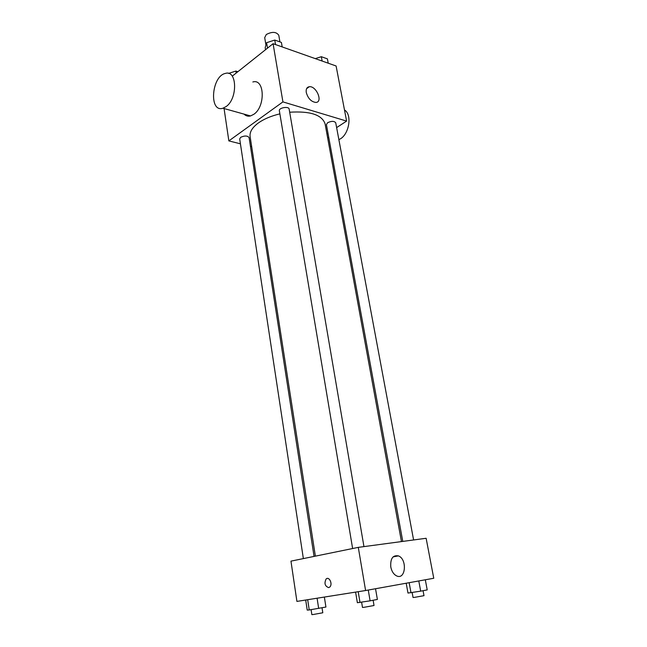 <?xml version="1.0" encoding="UTF-8"?>
<svg xmlns="http://www.w3.org/2000/svg" width="647" height="647" viewBox="0 0 647 647"><rect width="100%" height="100%" fill="white"/><g stroke="black" fill="none" stroke-linecap="round" stroke-linejoin="round"><path stroke-width="0.97" d="M279.925 41.893L278.784 35.27C276.293 31.711 272.12 31.468 266.281 34.526L264.704 37.655L265.933 45.047M232.807 75.731L273.083 43.705L336.108 65.986L346.606 121.086L336.626 127.605M240.425 143.812L228.852 140.9L224.064 108.542M251.675 146.634L250.454 146.327M279.876 113.872C271.182 115.942 264.025 118.967 258.404 122.93C252.273 127.475 249.507 132.012 250.106 136.549L315.372 556.145M401.455 541.588L325.093 123.868C322.004 114.81 310.204 110.928 289.686 112.222M327.989 133.242L326.937 133.929M228.852 140.9L282.925 101.894L346.606 121.086M413.595 539.954L335.728 122.784C334.224 120.94 331.523 120.908 327.641 122.695L326.403 124.588L402.774 541.41M314.062 556.412L249.095 137.593C247.437 135.603 244.631 135.514 240.668 137.326L239.689 138.951L303.362 558.596M352.623 548.527L279.358 110.75C278.598 107.742 288.877 106.003 289.152 109.092L363.954 546.61M282.925 101.894L273.083 43.705M306.282 92.545C305.821 89.092 306.832 87.151 309.306 86.722C316.367 85.703 323.29 102.25 315.865 102.436C311.256 101.822 308.061 98.53 306.282 92.545M252.848 81.975C264.68 78.295 265.626 106.593 253.826 114.301L250.543 115.934C248.027 116.565 245.852 115.959 244.024 114.115M226.199 106.52L222.948 108.227C208.819 112.966 211.44 76.136 225.382 73.418C237.101 69.52 237.918 98.498 226.199 106.52M338.866 139.574C348.757 136.032 352.817 114.826 344.487 109.966M365.595 590.525L296.916 601.411L290.956 561.135L358.292 547.37L426.13 538.28L433.757 578.264L365.595 590.525L358.292 547.37M390.78 566.966C390.262 558.604 392.802 554.908 398.415 555.886C407.448 559.129 405.718 580.302 396.643 575.911C393.667 574.39 391.718 571.414 390.78 566.966M328.644 587.613C324.915 586.198 324.066 583.335 326.104 579.016C329.161 575.927 333.011 584.298 329.776 587.039L328.644 587.613C324.915 586.198 324.066 583.335 326.112 579.016C329.161 575.927 333.019 584.298 329.776 587.039L328.652 587.613M355.599 592.11L357.362 602.713L370.1 600.837L377.379 599.446L375.535 588.738M360.007 602.486L358.212 591.69M370.1 600.837L368.264 590.04M373.125 600.254L374.023 605.511L364.188 607.282L362.49 607.46L361.616 602.22M406.195 583.222L407.982 593.056L420.687 591.156L427.214 589.902L425.314 579.785M410.991 592.741L409.155 582.688M420.687 591.156L418.787 580.957M423.065 590.703L423.995 595.669L414.864 597.31L413.053 597.504L412.139 592.555M305.699 600.02L307.22 610.097L309.234 609.959L325.926 607.04L324.365 597.06M309.234 609.959L307.681 599.704M318.664 608.415L317.087 598.216M322.028 607.776L322.804 612.774L313.277 614.496L311.862 614.642L311.102 609.652M265.529 49.706L265.189 47.684L266.596 42.702L274.757 40.049L281.405 42.427L282.181 46.924M267.502 48.137L266.596 42.702M275.525 44.57L274.757 40.049M315.275 58.618L321.333 56.701L327.406 58.877L328.223 63.196M322.141 61.044L321.333 56.701M228.537 73.426L235.872 71.073L237.87 71.704M236.179 73.054L235.872 71.073M250.543 115.934L222.948 108.227M327.576 137.447L328.822 137.795M306.589 88.671L309.306 86.722M393.085 556.889L398.415 555.886"/></g></svg>
